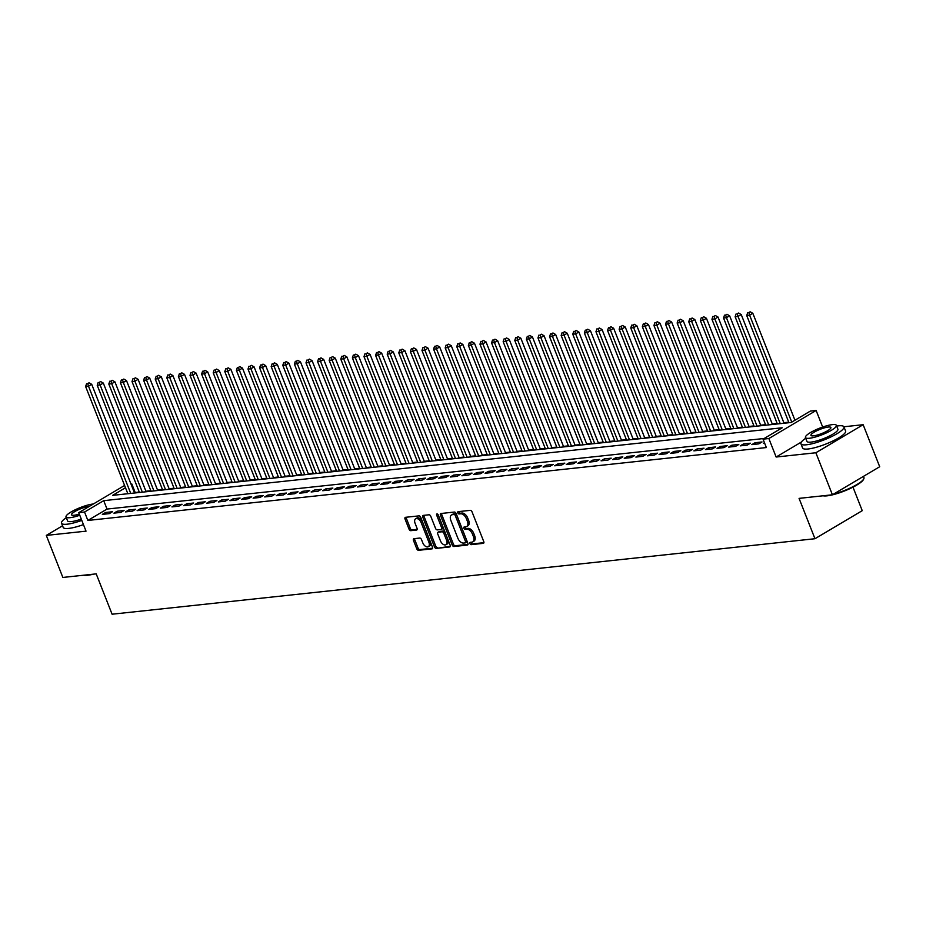 <?xml version="1.0" encoding="UTF-8"?>
<svg xmlns="http://www.w3.org/2000/svg" width="926" height="926" viewBox="0 0 926 926"><rect width="100%" height="100%" fill="white"/><g stroke="black" fill="none" stroke-linecap="round" stroke-linejoin="round"><path stroke-width="1.39" d="M469.922 543.585A1.273 0.752 -120.7 0 0 471.172 544.662L483.268 543.354A1.817 1.076 -120.7 0 0 483.546 543.273A1.817 1.076 -120.7 0 0 483.754 541.583L472.052 511.881A1.817 1.076 -120.7 0 0 470.269 510.353L458.173 511.65A1.273 0.752 -120.7 0 0 459.076 513.965L460.65 513.791A5.811 3.449 -120.7 0 1 466.368 518.687L467.341 521.164A5.811 3.449 -120.7 0 1 466.669 526.547A5.811 3.449 -120.7 0 1 465.778 526.836L464.215 526.998A1.273 0.752 -120.7 0 0 465.13 529.313L466.692 529.14A5.811 3.449 -120.7 0 1 472.41 534.036L473.394 536.513A5.811 3.449 -120.7 0 1 472.711 541.895A5.811 3.449 -120.7 0 1 471.832 542.185L470.258 542.347A1.273 0.752 -120.7 0 0 469.922 543.585M471.079 542.266A1.273 0.752 -120.7 0 0 472.445 543.898L483.904 542.671M458.983 511.569A1.273 0.752 -120.7 0 0 460.361 513.201L461.924 513.039L460.65 513.791M465.037 526.917A1.273 0.752 -120.7 0 0 466.403 528.549L467.966 528.387L466.692 529.14M413.968 538.677A1.817 1.076 -120.7 0 0 413.69 538.77A1.817 1.076 -120.7 0 0 413.471 540.448L416.758 548.782A1.817 1.076 -120.7 0 0 418.552 550.31L431.979 548.863A1.817 1.076 -120.7 0 0 432.257 548.782A1.817 1.076 -120.7 0 0 432.465 547.092L420.763 517.391A1.817 1.076 -120.7 0 0 418.98 515.863L405.542 517.31A1.817 1.076 -120.7 0 0 405.275 517.391A1.817 1.076 -120.7 0 0 405.056 519.081L409.026 529.14A1.817 1.076 -120.7 0 0 410.808 530.667L416.561 530.054A1.817 1.076 -120.7 0 0 416.839 529.961A1.817 1.076 -120.7 0 0 417.047 528.283L415.079 523.294A4.85 2.882 -120.7 0 1 415.647 518.791A4.85 2.882 -120.7 0 1 421.168 522.634L428.877 542.196A4.85 2.882 -120.7 0 1 428.31 546.699A4.85 2.882 -120.7 0 1 422.788 542.844L421.504 539.592A1.817 1.076 -120.7 0 0 419.709 538.064L413.968 538.677M764.182 438.484L107.022 509.069L87.854 520.447L84.544 512.032L78.745 512.657L124.593 485.455M832.416 494.785L815.864 452.756L863.148 424.698L879.7 466.739L832.416 494.785L799.069 498.373L814.961 538.724L112.092 614.216L96.2 573.865L62.852 577.454L46.3 535.413L86.025 531.154L78.745 512.657M801.372 442.049L776.138 457.027L815.864 452.756M776.138 457.027L768.846 438.53L763.047 439.155L782.215 427.777L103.712 500.665L84.544 512.032M87.854 520.447L766.358 447.559L763.047 439.155M452.166 544.974A1.817 1.076 -120.7 0 0 453.948 546.514L467.387 545.067A1.817 1.076 -120.7 0 0 467.665 544.974A1.817 1.076 -120.7 0 0 467.873 543.296L456.171 513.583A1.817 1.076 -120.7 0 0 454.388 512.055L440.95 513.502A1.817 1.076 -120.7 0 0 440.672 513.594A1.817 1.076 -120.7 0 0 440.463 515.273L452.166 544.974L453.439 544.222A1.817 1.076 -120.7 0 0 455.233 545.75L468.024 544.372M449.689 546.965L436.25 548.412A1.817 1.076 -120.7 0 1 434.456 546.884L422.765 517.171A1.817 1.076 -120.7 0 1 422.974 515.493A1.817 1.076 -120.7 0 1 423.251 515.4L428.993 514.787A1.817 1.076 -120.7 0 1 430.787 516.314L435.533 528.364A1.817 1.076 -120.7 0 0 437.327 529.892L441.135 529.475A1.817 1.076 -120.7 0 0 441.413 529.394A1.817 1.076 -120.7 0 0 441.621 527.704L436.678 515.169A1.273 0.752 -120.7 0 1 438.276 514.995L450.175 545.194A1.817 1.076 -120.7 0 1 449.955 546.872A1.817 1.076 -120.7 0 1 449.689 546.965L450.175 546.676M62.551 525.783L46.3 535.413M764.471 442.767L763.452 443.369L764.656 443.241M751.854 444.619L758.811 443.867L762.005 441.968L755.049 442.721L751.854 444.619M740.256 445.857L747.213 445.117L750.407 443.218L743.451 443.971L740.256 445.857M728.658 447.108L735.614 446.355L738.809 444.468L731.853 445.209L728.658 447.108M717.06 448.358L724.016 447.605L727.211 445.707L720.254 446.459L717.06 448.358M705.462 449.596L712.418 448.855L715.613 446.957L708.656 447.709L705.462 449.596M693.852 450.846L700.82 450.094L704.015 448.207L697.058 448.948L693.852 450.846M682.254 452.096L689.222 451.344L692.417 449.446L685.448 450.198L682.254 452.096M670.655 453.335L677.624 452.594L680.818 450.696L673.85 451.437L670.655 453.335M659.057 454.585L666.025 453.833L669.22 451.934L662.252 452.687L659.057 454.585M647.459 455.824L654.427 455.083L657.622 453.184L650.654 453.937L647.459 455.824M635.861 457.074L642.829 456.321L646.024 454.435L639.056 455.175L635.861 457.074M624.263 458.324L631.231 457.571L634.426 455.673L627.458 456.425L624.263 458.324M612.665 459.562L619.633 458.821L622.828 456.923L615.859 457.675L612.665 459.562M601.067 460.812L608.023 460.06L611.218 458.173L604.261 458.914L601.067 460.812M589.468 462.062L596.425 461.31L599.62 459.412L592.663 460.164L589.468 462.062M577.87 463.301L584.827 462.56L588.022 460.662L581.065 461.403L577.87 463.301M566.272 464.551L573.229 463.799L576.423 461.912L569.467 462.653L566.272 464.551M554.674 465.79L561.631 465.049L564.825 463.15L557.869 463.903L554.674 465.79M543.076 467.04L550.032 466.299L553.227 464.401L546.271 465.141L543.076 467.04M531.478 468.29L538.434 467.537L541.629 465.639L534.672 466.391L531.478 468.29M519.88 469.528L526.836 468.787L530.031 466.889L523.074 467.642L519.88 469.528M508.281 470.778L515.238 470.026L518.433 468.139L511.476 468.88L508.281 470.778M496.683 472.029L503.64 471.276L506.835 469.378L499.878 470.13L496.683 472.029M485.085 473.267L492.042 472.526L495.236 470.628L488.28 471.38L485.085 473.267M473.487 474.517L480.444 473.765L483.638 471.878L476.682 472.619L473.487 474.517M461.889 475.767L468.845 475.015L472.04 473.117L465.084 473.869L461.889 475.767M450.291 477.006L457.247 476.265L460.442 474.367L453.485 475.107L450.291 477.006M438.692 478.256L445.649 477.503L448.844 475.605L441.887 476.358L438.692 478.256M427.094 479.494L434.051 478.754L437.246 476.855L430.289 477.608L427.094 479.494M415.496 480.744L422.453 480.004L425.647 478.105L418.691 478.846L415.496 480.744M403.898 481.995L410.855 481.242L414.049 479.344L407.093 480.096L403.898 481.995M392.3 483.233L399.256 482.492L402.451 480.594L395.495 481.346L392.3 483.233M380.702 484.483L387.658 483.731L390.853 481.844L383.896 482.585L380.702 484.483M369.104 485.733L376.06 484.981L379.255 483.083L372.298 483.835L369.104 485.733M357.505 486.972L364.462 486.231L367.657 484.333L360.7 485.085L357.505 486.972M345.907 488.222L352.864 487.47L356.059 485.583L349.102 486.324L345.907 488.222M334.309 489.472L341.266 488.72L344.46 486.821L337.504 487.574L334.309 489.472M322.711 490.711L329.668 489.97L332.862 488.071L325.906 488.812L322.711 490.711M311.113 491.961L318.069 491.208L321.264 489.31L314.308 490.062L311.113 491.961M299.515 493.199L306.471 492.458L309.666 490.56L302.709 491.312L299.515 493.199M287.905 494.449L294.873 493.697L298.068 491.81L291.111 492.551L287.905 494.449M276.307 495.699L283.275 494.947L286.47 493.049L279.502 493.801L276.307 495.699M264.709 496.938L271.677 496.197L274.872 494.299L267.903 495.051L264.709 496.938M253.111 498.188L260.079 497.436L263.273 495.549L256.305 496.29L253.111 498.188M241.512 499.438L248.481 498.686L251.675 496.787L244.707 497.54L241.512 499.438M229.914 500.677L236.882 499.936L240.077 498.038L233.109 498.778L229.914 500.677M218.316 501.927L225.284 501.174L228.479 499.288L221.511 500.028L218.316 501.927M206.718 503.165L213.686 502.424L216.881 500.526L209.913 501.279L206.718 503.165M195.12 504.415L202.076 503.675L205.271 501.776L198.314 502.517L195.12 504.415M183.522 505.665L190.478 504.913L193.673 503.015L186.716 503.767L183.522 505.665M171.923 506.904L178.88 506.163L182.075 504.265L175.118 505.017L171.923 506.904M160.325 508.154L167.282 507.402L170.477 505.515L163.52 506.256L160.325 508.154M148.727 509.404L155.684 508.652L158.878 506.753L151.922 507.506L148.727 509.404M137.129 510.643L144.086 509.902L147.28 508.004L140.324 508.756L137.129 510.643M125.531 511.893L132.487 511.14L135.682 509.254L128.726 509.995L125.531 511.893M113.933 513.143L120.889 512.391L124.084 510.492L117.127 511.245L113.933 513.143M112.486 511.742L105.529 512.483L102.335 514.381L109.291 513.641L112.486 511.742M788.744 422.175L783.836 422.707M777.145 423.425L772.238 423.958M765.547 424.675L760.64 425.196M753.949 425.914L749.041 426.446M742.351 427.164L737.443 427.696M730.753 428.414L725.845 428.935M719.155 429.652L714.235 430.185M707.557 430.903L702.637 431.423M695.958 432.141L691.039 432.673M684.36 433.391L679.441 433.924M672.762 434.641L667.843 435.162M661.164 435.88L656.245 436.412M649.566 437.13L644.646 437.662M637.968 438.38L633.048 438.901M626.37 439.618L621.45 440.151M614.771 440.869L609.852 441.401M603.173 442.119L598.254 442.64M591.575 443.357L586.656 443.89M579.977 444.607L575.058 445.128M568.379 445.846L563.459 446.378M556.781 447.096L551.861 447.628M545.183 448.346L540.263 448.867M533.584 449.585L528.665 450.117M521.986 450.835L517.067 451.367M510.388 452.085L505.469 452.606M498.79 453.323L493.871 453.856M487.192 454.573L482.272 455.106M475.594 455.824L470.674 456.344M463.995 457.062L459.076 457.594M452.397 458.312L447.478 458.833M440.799 459.551L435.88 460.083M429.201 460.801L424.282 461.333M417.603 462.051L412.683 462.572M406.005 463.289L401.085 463.822M394.407 464.539L389.487 465.072M382.797 465.79L377.889 466.31M371.199 467.028L366.291 467.561M359.601 468.278L354.693 468.799M348.002 469.517L343.095 470.049M336.404 470.767L331.496 471.299M324.806 472.017L319.898 472.538M313.208 473.255L308.289 473.788M301.61 474.506L296.69 475.038M290.012 475.756L285.092 476.277M278.413 476.994L273.494 477.527M266.815 478.244L261.896 478.777M255.217 479.494L250.298 480.015M243.619 480.733L238.7 481.265M232.021 481.983L227.101 482.504M220.423 483.222L215.503 483.754M208.825 484.472L203.905 485.004M197.226 485.722L192.307 486.243M185.628 486.96L180.709 487.493M174.03 488.21L169.111 488.743M162.432 489.46L157.513 489.981M150.834 490.699L145.914 491.231M139.236 491.949L134.444 492.794M814.961 538.724L862.245 510.666L852.985 487.145M131.006 484.066L131.828 483.985L131.133 484.391M135.138 492.389L131.828 483.985M125.485 487.736L112.659 495.352L791.163 422.476L810.331 411.098L816.13 410.473L768.846 438.53M822.658 427.048L816.13 410.473M863.148 424.698L843.91 426.77M107.022 509.069L103.712 500.665M755.049 442.721L755.628 444.214M743.451 443.971L744.029 445.452M731.853 445.209L732.431 446.702M720.254 446.459L720.833 447.952M708.656 447.709L709.235 449.191M697.058 448.948L697.637 450.441M685.448 450.198L686.039 451.68M673.85 451.437L674.441 452.93M662.252 452.687L662.842 454.18M650.654 453.937L651.244 455.418M639.056 455.175L639.646 456.668M627.458 456.425L628.048 457.919M615.859 457.675L616.45 459.157M604.261 458.914L604.852 460.407M592.663 460.164L593.253 461.657M581.065 461.403L581.655 462.896M569.467 462.653L570.057 464.146M557.869 463.903L558.459 465.384M546.271 465.141L546.861 466.635M534.672 466.391L535.263 467.885M523.074 467.642L523.665 469.123M511.476 468.88L512.066 470.373M499.878 470.13L500.468 471.623M488.28 471.38L488.87 472.862M476.682 472.619L477.272 474.112M465.084 473.869L465.674 475.351M453.485 475.107L454.076 476.601M441.887 476.358L442.478 477.851M430.289 477.608L430.879 479.089M418.691 478.846L419.27 480.339M407.093 480.096L407.671 481.589M395.495 481.346L396.073 482.828M383.896 482.585L384.475 484.078M372.298 483.835L372.877 485.328M360.7 485.085L361.279 486.567M349.102 486.324L349.681 487.817M337.504 487.574L338.083 489.055M325.906 488.812L326.484 490.305M314.308 490.062L314.886 491.556M302.709 491.312L303.288 492.794M291.111 492.551L291.69 494.044M279.502 493.801L280.092 495.294M267.903 495.051L268.494 496.533M256.305 496.29L256.896 497.783M244.707 497.54L245.297 499.033M233.109 498.778L233.699 500.272M221.511 500.028L222.101 501.522M209.913 501.279L210.503 502.76M198.314 502.517L198.905 504.01M186.716 503.767L187.307 505.26M175.118 505.017L175.709 506.499M163.52 506.256L164.11 507.749M151.922 507.506L152.512 508.999M140.324 508.756L140.914 510.238M128.726 509.995L129.316 511.488M117.127 511.245L117.718 512.726M105.529 512.483L106.12 513.976M472.711 541.895L473.985 541.131A5.811 3.449 -120.7 0 0 474.668 535.749L473.394 536.513M467.966 528.387A5.811 3.449 -120.7 0 1 473.695 533.272L474.668 535.749M466.669 526.547L467.943 525.783A5.811 3.449 -120.7 0 0 468.625 520.4L467.341 521.164M461.924 513.039A5.811 3.449 -120.7 0 1 467.653 517.923L468.625 520.4M441.586 513.432A1.817 1.076 -120.7 0 0 441.737 514.52L453.439 544.222M465.222 542.891A1.273 0.752 -120.7 0 0 465.57 541.652L455.291 515.574A1.273 0.752 -120.7 0 0 454.041 514.509L452.397 514.682A5.811 3.449 -120.7 0 0 451.506 514.972A5.811 3.449 -120.7 0 0 450.835 520.354L457.849 538.18A5.811 3.449 -120.7 0 0 463.579 543.064L465.222 542.891M465.57 542.682L466.507 542.127A1.273 0.752 -120.7 0 0 466.843 540.888L465.57 541.652M451.506 514.972L452.791 514.208A5.811 3.449 -120.7 0 1 453.671 513.918L455.326 513.745A1.273 0.752 -120.7 0 1 456.576 514.821L466.843 540.888M450.325 546.282L436.25 548.412M423.888 515.331A1.817 1.076 -120.7 0 0 424.039 516.419L435.741 546.12A1.817 1.076 -120.7 0 0 437.523 547.648M442.408 528.723A1.817 1.076 -120.7 0 0 442.686 528.63A1.817 1.076 -120.7 0 0 442.906 526.952L437.998 514.497M440.452 540.865A4.85 2.882 -120.7 0 0 445.973 544.708A4.85 2.882 -120.7 0 0 446.552 540.205L443.832 533.318A1.817 1.076 -120.7 0 0 442.049 531.79L438.23 532.195A1.817 1.076 -120.7 0 0 437.952 532.288A1.817 1.076 -120.7 0 0 437.743 533.978L440.452 540.865M445.973 544.708L447.258 543.956A4.85 2.882 -120.7 0 0 447.825 539.453L446.552 540.205M439.017 531.732A1.817 1.076 -120.7 0 1 439.237 531.536A1.817 1.076 -120.7 0 1 439.514 531.443L443.322 531.026A1.817 1.076 -120.7 0 1 445.117 532.566L447.825 539.453M428.31 546.699L429.583 545.935A4.85 2.882 -120.7 0 0 430.15 541.432L428.877 542.196M415.647 518.791L416.931 518.028A4.85 2.882 -120.7 0 1 422.453 521.882L430.15 541.432M406.178 517.24A1.817 1.076 -120.7 0 0 406.34 518.317L410.299 528.387A1.817 1.076 -120.7 0 0 412.093 529.915L417.198 529.371M414.605 538.608A1.817 1.076 -120.7 0 0 414.755 539.696L418.031 548.03A1.817 1.076 -120.7 0 0 419.825 549.558L432.627 548.18M794.948 420.23L752.826 313.301L749.632 315.199L746.726 315.511L788.952 422.707M791.753 422.129L749.632 315.199L748.856 312.537L750.141 311.784L748.856 312.537M746.726 315.511L747.699 312.664M750.141 311.784L752.826 313.301M833.423 494.183A23.104 4.873 -21.5 0 0 863.819 478.788L863.495 479.471A22.548 4.757 158.5 0 1 848.887 489.113A22.548 4.757 158.5 0 1 827.045 495.838A22.548 4.757 158.5 0 1 823.11 495.792M824.094 495.676A23.104 4.873 -21.5 0 0 826.467 495.56A23.104 4.873 -21.5 0 0 829.372 495.121M863.819 478.788A23.104 4.873 -21.5 0 0 863.935 477.608L863.449 476.381M805.724 438.253A23.104 4.873 -21.5 0 0 800.932 443.774A23.104 4.873 -21.5 0 0 806.465 444.781A23.104 4.873 -21.5 0 0 831.039 436.875A23.104 4.873 -21.5 0 0 843.933 426.84A23.104 4.873 -21.5 0 0 838.412 425.833A23.104 4.873 -21.5 0 0 836.676 426.064M800.932 443.774L802.599 447.976A23.104 4.873 -21.5 0 0 808.12 448.983A23.104 4.873 -21.5 0 0 832.694 441.077A23.104 4.873 -21.5 0 0 845.588 431.041L843.933 426.84M836.398 425.347L837.914 429.213A16.633 3.507 158.5 0 1 828.631 436.435A16.633 3.507 158.5 0 1 810.933 442.13A16.633 3.507 158.5 0 1 806.963 441.401L805.435 437.535A16.633 3.507 -21.5 0 0 809.417 438.264A16.633 3.507 -21.5 0 0 827.103 432.569A16.633 3.507 -21.5 0 0 836.398 425.347A16.633 3.507 -21.5 0 0 832.416 424.617A16.633 3.507 -21.5 0 0 814.718 430.312A16.633 3.507 -21.5 0 0 805.435 437.535M828.33 427.036A10.718 2.257 -21.5 0 0 816.929 430.706A10.718 2.257 -21.5 0 0 810.933 435.37A10.718 2.257 -21.5 0 0 813.503 435.833A10.718 2.257 -21.5 0 0 824.904 432.164A10.718 2.257 -21.5 0 0 830.888 427.511A10.718 2.257 -21.5 0 0 828.33 427.036M93.514 574.155A22.548 4.757 158.5 0 1 87.646 575.254A22.548 4.757 158.5 0 1 83.699 575.208M84.683 575.104A23.104 4.873 -21.5 0 0 87.056 574.977A23.104 4.873 -21.5 0 0 89.961 574.537M66.313 517.68A23.104 4.873 -21.5 0 0 61.533 523.202A23.104 4.873 -21.5 0 0 67.054 524.209A23.104 4.873 -21.5 0 0 81.789 520.4M61.533 523.202L63.188 527.403A23.104 4.873 -21.5 0 0 68.709 528.41A23.104 4.873 -21.5 0 0 83.444 524.602M81.28 519.116A16.633 3.507 158.5 0 1 71.533 521.558A16.633 3.507 158.5 0 1 67.552 520.829L66.035 516.963A16.633 3.507 -21.5 0 0 70.006 517.68A16.633 3.507 -21.5 0 0 79.763 515.25M93.318 504.01A16.633 3.507 -21.5 0 0 93.017 504.033A16.633 3.507 -21.5 0 0 75.319 509.728A16.633 3.507 -21.5 0 0 66.035 516.963M89.232 506.441A10.718 2.257 -21.5 0 0 88.919 506.464A10.718 2.257 -21.5 0 0 77.518 510.133A10.718 2.257 -21.5 0 0 71.533 514.787A10.718 2.257 -21.5 0 0 74.103 515.261A10.718 2.257 -21.5 0 0 79.289 514.057M784.044 423.24L741.228 314.551L738.034 316.449L735.128 316.761L777.354 423.958M780.259 423.645L738.034 316.449L737.258 313.787L738.543 313.023L737.258 313.787M735.128 316.761L736.101 313.914M738.543 313.023L741.228 314.551M772.446 424.478L729.63 315.801L726.435 317.687L723.53 318L765.756 425.196M768.661 424.895L726.435 317.687L725.66 315.037L726.945 314.273L725.66 315.037M723.53 318L724.502 315.153M726.945 314.273L729.63 315.801M760.848 425.728L718.032 317.039L714.837 318.938L711.932 319.25L754.158 426.446M757.063 426.134L714.837 318.938L714.062 316.275L715.347 315.523L714.062 316.275M711.932 319.25L712.904 316.403M715.347 315.523L718.032 317.039M749.25 426.979L706.434 318.289L703.239 320.188L700.334 320.5L742.559 427.696M745.465 427.384L703.239 320.188L702.464 317.525L703.748 316.761L702.464 317.525M700.334 320.5L701.306 317.653M703.748 316.761L706.434 318.289M737.652 428.217L694.836 319.539L691.641 321.426L688.736 321.739L730.961 428.935M733.867 428.622L691.641 321.426L690.865 318.764L692.139 318.012L690.865 318.764M688.736 321.739L689.708 318.891M692.139 318.012L694.836 319.539M726.053 429.467L683.238 320.778L680.043 322.676L677.137 322.989L719.363 430.185M722.268 429.872L680.043 322.676L679.267 320.014L680.541 319.262L679.267 320.014M677.137 322.989L678.11 320.141M680.541 319.262L683.238 320.778M714.444 430.717L671.639 322.028L668.445 323.926L665.539 324.227L707.765 431.435M710.67 431.122L668.445 323.926L667.669 321.264L668.942 320.5L667.669 321.264M665.539 324.227L666.512 321.38M668.942 320.5L671.639 322.028M702.846 431.956L660.041 323.267L656.847 325.165L653.941 325.477L696.167 432.673M699.072 432.361L656.847 325.165L656.071 322.503L657.344 321.75L656.071 322.503M653.941 325.477L654.913 322.63M657.344 321.75L660.041 323.267M691.247 433.206L648.443 324.517L645.248 326.415L642.343 326.728L684.569 433.924M687.474 433.611L645.248 326.415L644.473 323.753L645.746 322.989L644.473 323.753M642.343 326.728L643.315 323.88M645.746 322.989L648.443 324.517M679.649 434.444L636.845 325.767L633.65 327.654L630.745 327.966L672.97 435.162M675.876 434.861L633.65 327.654L632.875 325.003L634.148 324.239L632.875 325.003M630.745 327.966L631.717 325.119M634.148 324.239L636.845 325.767M668.051 435.695L625.247 327.005L622.052 328.904L619.147 329.216L661.372 436.412M664.278 436.1L622.052 328.904L621.277 326.241L622.55 325.489L621.277 326.241M619.147 329.216L620.119 326.369M622.55 325.489L625.247 327.005M656.453 436.945L613.649 328.255L610.454 330.154L607.549 330.466L649.774 437.662M652.68 437.35L610.454 330.154L609.678 327.491L610.952 326.728L609.678 327.491M607.549 330.466L608.521 327.619M610.952 326.728L613.649 328.255M644.855 438.183L602.05 329.506L598.856 331.392L595.95 331.705L638.176 438.901M641.081 438.588L598.856 331.392L598.08 328.742L599.353 327.978L598.08 328.742M595.95 331.705L596.923 328.857M599.353 327.978L602.05 329.506M633.257 439.433L590.452 330.744L587.258 332.642L584.352 332.955L626.578 440.151M629.483 439.838L587.258 332.642L586.482 329.98L587.755 329.228L586.482 329.98M584.352 332.955L585.325 330.107M587.755 329.228L590.452 330.744M621.659 440.683L578.854 331.994L575.659 333.892L572.754 334.205L614.98 441.401M617.885 441.089L575.659 333.892L574.884 331.23L576.157 330.466L574.884 331.23M572.754 334.205L573.726 331.358M576.157 330.466L578.854 331.994M610.06 441.922L567.256 333.244L564.05 335.131L561.156 335.444L603.382 442.64M606.287 442.327L564.05 335.131L563.286 332.469L564.559 331.716L563.286 332.469M561.156 335.444L562.128 332.596M564.559 331.716L567.256 333.244M598.462 443.172L555.646 334.483L552.452 336.381L549.558 336.694L591.783 443.89M594.689 443.577L552.452 336.381L551.688 333.719L552.961 332.966L551.688 333.719M549.558 336.694L550.53 333.846M552.961 332.966L555.646 334.483M586.864 444.422L544.048 335.733L540.853 337.631L537.96 337.932L580.185 445.14M583.079 444.827L540.853 337.631L540.09 334.969L541.363 334.205L540.09 334.969M537.96 337.932L538.932 335.085M541.363 334.205L544.048 335.733M575.266 445.661L532.45 336.971L529.255 338.87L526.362 339.182L568.587 446.378M571.481 446.066L529.255 338.87L528.491 336.207L529.765 335.455L528.491 336.207M526.362 339.182L527.322 336.335M529.765 335.455L532.45 336.971M563.668 446.911L520.852 338.221L517.657 340.12L514.763 340.432L556.989 447.628M559.883 447.316L517.657 340.12L516.893 337.458L518.166 336.694L516.893 337.458M514.763 340.432L515.724 337.585M518.166 336.694L520.852 338.221M552.07 448.149L509.254 339.472L506.059 341.358L503.165 341.671L545.391 448.867M548.285 448.566L506.059 341.358L505.295 338.708L506.568 337.944L505.295 338.708M503.165 341.671L504.126 338.823M506.568 337.944L509.254 339.472M540.471 449.399L497.656 340.71L494.461 342.608L491.567 342.921L533.793 450.117M536.686 449.805L494.461 342.608L493.697 339.946L494.97 339.194L493.697 339.946M491.567 342.921L492.528 340.074M494.97 339.194L497.656 340.71M528.873 450.649L486.057 341.96L482.863 343.859L479.969 344.171L522.195 451.367M525.088 451.055L482.863 343.859L482.099 341.196L483.372 340.432L482.099 341.196M479.969 344.171L480.93 341.324M483.372 340.432L486.057 341.96M517.275 451.888L474.459 343.21L471.265 345.097L468.371 345.41L510.596 452.606M513.49 452.293L471.265 345.097L470.501 342.435L471.774 341.682L470.501 342.435M468.371 345.41L469.332 342.562M471.774 341.682L474.459 343.21M505.677 453.138L462.861 344.449L459.666 346.347L456.773 346.66L498.998 453.856M501.892 453.543L459.666 346.347L458.902 343.685L460.176 342.933L458.902 343.685M456.773 346.66L457.733 343.812M460.176 342.933L462.861 344.449M494.079 454.388L451.263 345.699L448.068 347.597L445.175 347.91L487.4 455.106M490.294 454.793L448.068 347.597L447.293 344.935L448.578 344.171L447.293 344.935M445.175 347.91L446.135 345.062M448.578 344.171L451.263 345.699M482.481 455.627L439.665 346.937L436.47 348.836L433.576 349.148L475.802 456.344M478.696 456.032L436.47 348.836L435.695 346.174L436.979 345.421L435.695 346.174M433.576 349.148L434.537 346.301M436.979 345.421L439.665 346.937M470.883 456.877L428.067 348.188L424.872 350.086L421.978 350.398L464.204 457.594M467.098 457.282L424.872 350.086L424.096 347.424L425.381 346.671L424.096 347.424M421.978 350.398L422.939 347.551M425.381 346.671L428.067 348.188M459.284 458.127L416.469 349.438L413.274 351.336L410.38 351.637L452.606 458.845M455.499 458.532L413.274 351.336L412.498 348.674L413.783 347.91L412.498 348.674M410.38 351.637L411.341 348.789M413.783 347.91L416.469 349.438M447.686 459.365L404.87 350.676L401.676 352.575L398.782 352.887L441.007 460.083M443.901 459.771L401.676 352.575L400.9 349.912L402.185 349.16L400.9 349.912M398.782 352.887L399.743 350.04M402.185 349.16L404.87 350.676M436.088 460.616L393.272 351.926L390.077 353.825L387.184 354.137L429.409 461.333M432.303 461.021L390.077 353.825L389.302 351.162L390.587 350.398L389.302 351.162M387.184 354.137L388.144 351.29M390.587 350.398L393.272 351.926M424.49 461.854L381.674 353.176L378.479 355.063L375.586 355.376L417.811 462.572M420.705 462.271L378.479 355.063L377.704 352.412L378.989 351.649L377.704 352.412M375.586 355.376L376.546 352.528M378.989 351.649L381.674 353.176M412.892 463.104L370.076 354.415L366.881 356.313L363.987 356.626L406.213 463.822M409.107 463.509L366.881 356.313L366.106 353.651L367.39 352.899L366.106 353.651M363.987 356.626L364.948 353.778M367.39 352.899L370.076 354.415M401.294 464.354L358.478 355.665L355.283 357.563L352.378 357.876L394.615 465.072M397.509 464.759L355.283 357.563L354.508 354.901L355.792 354.137L354.508 354.901M352.378 357.876L353.35 355.028M355.792 354.137L358.478 355.665M389.696 465.593L346.88 356.915L343.685 358.802L340.78 359.114L383.005 466.31M385.91 465.998L343.685 358.802L342.909 356.14L344.194 355.387L342.909 356.14M340.78 359.114L341.752 356.267M344.194 355.387L346.88 356.915M378.097 466.843L335.281 358.154L332.087 360.052L329.181 360.364L371.407 467.561M374.312 467.248L332.087 360.052L331.311 357.39L332.596 356.637L331.311 357.39M329.181 360.364L330.154 357.517M332.596 356.637L335.281 358.154M366.499 468.093L323.683 359.404L320.489 361.302L317.583 361.603L359.809 468.811M362.714 468.498L320.489 361.302L319.713 358.64L320.998 357.876L319.713 358.64M317.583 361.603L318.556 358.756M320.998 357.876L323.683 359.404M354.901 469.332L312.085 360.642L308.89 362.541L305.985 362.853L348.211 470.049M351.116 469.737L308.89 362.541L308.115 359.878L309.4 359.126L308.115 359.878M305.985 362.853L306.957 360.006M309.4 359.126L312.085 360.642M343.303 470.582L300.487 361.892L297.292 363.791L294.387 364.103L336.613 471.299M339.518 470.987L297.292 363.791L296.517 361.128L297.802 360.364L296.517 361.128M294.387 364.103L295.359 361.256M297.802 360.364L300.487 361.892M331.705 471.82L288.889 363.142L285.694 365.029L282.789 365.342L325.014 472.538M327.92 472.237L285.694 365.029L284.919 362.379L286.192 361.615L284.919 362.379M282.789 365.342L283.761 362.494M286.192 361.615L288.889 363.142M320.107 473.07L277.291 364.381L274.096 366.279L271.191 366.592L313.416 473.788M316.322 473.475L274.096 366.279L273.32 363.617L274.594 362.865L273.32 363.617M271.191 366.592L272.163 363.744M274.594 362.865L277.291 364.381M308.497 474.32L265.693 365.631L262.498 367.529L259.593 367.842L301.818 475.038M304.723 474.725L262.498 367.529L261.722 364.867L262.996 364.103L261.722 364.867M259.593 367.842L260.565 364.994M262.996 364.103L265.693 365.631M296.899 475.559L254.094 366.881L250.9 368.768L247.994 369.08L290.22 476.277M293.125 475.964L250.9 368.768L250.124 366.117L251.397 365.353L250.124 366.117M247.994 369.08L248.967 366.233M251.397 365.353L254.094 366.881M285.301 476.809L242.496 368.12L239.302 370.018L236.396 370.331L278.622 477.527M281.527 477.214L239.302 370.018L238.526 367.356L239.799 366.603L238.526 367.356M236.396 370.331L237.369 367.483M239.799 366.603L242.496 368.12M273.702 478.059L230.898 369.37L227.703 371.268L224.798 371.581L267.024 478.777M269.929 478.464L227.703 371.268L226.928 368.606L228.201 367.842L226.928 368.606M224.798 371.581L225.77 368.733M228.201 367.842L230.898 369.37M262.104 479.298L219.3 370.62L216.105 372.507L213.2 372.819L255.426 480.015M258.331 479.703L216.105 372.507L215.33 369.844L216.603 369.092L215.33 369.844M213.2 372.819L214.172 369.972M216.603 369.092L219.3 370.62M250.506 480.548L207.702 371.858L204.507 373.757L201.602 374.069L243.827 481.265M246.733 480.953L204.507 373.757L203.732 371.095L205.005 370.342L203.732 371.095M201.602 374.069L202.574 371.222M205.005 370.342L207.702 371.858M238.908 481.798L196.104 373.109L192.909 375.007L190.004 375.308L232.229 482.515M235.135 482.203L192.909 375.007L192.133 372.345L193.407 371.581L192.133 372.345M190.004 375.308L190.976 372.46M193.407 371.581L196.104 373.109M227.31 483.036L184.506 374.347L181.311 376.245L178.405 376.558L220.631 483.754M223.536 483.441L181.311 376.245L180.535 373.583L181.809 372.831L180.535 373.583M178.405 376.558L179.378 373.71M181.809 372.831L184.506 374.347M215.712 484.286L172.907 375.597L169.713 377.495L166.807 377.808L209.033 485.004M211.938 484.692L169.713 377.495L168.937 374.833L170.21 374.069L168.937 374.833M166.807 377.808L167.78 374.961M170.21 374.069L172.907 375.597M204.114 485.525L161.309 376.847L158.103 378.734L155.209 379.047L197.435 486.243M200.34 485.942L158.103 378.734L157.339 376.083L158.612 375.319L157.339 376.083M155.209 379.047L156.181 376.199M158.612 375.319L161.309 376.847M192.515 486.775L149.699 378.086L146.505 379.984L143.611 380.297L185.837 487.493M188.742 487.18L146.505 379.984L145.741 377.322L147.014 376.569L145.741 377.322M143.611 380.297L144.583 377.449M147.014 376.569L149.699 378.086M180.917 488.025L138.101 379.336L134.907 381.234L132.013 381.547L174.238 488.743M177.132 488.43L134.907 381.234L134.143 378.572L135.416 377.808L134.143 378.572M132.013 381.547L132.985 378.699M135.416 377.808L138.101 379.336M169.319 489.264L126.503 380.586L123.308 382.473L120.415 382.785L162.64 489.981M165.534 489.669L123.308 382.473L122.545 379.81L123.818 379.058L122.545 379.81M120.415 382.785L121.375 379.938M123.818 379.058L126.503 380.586M157.721 490.514L114.905 381.825L111.71 383.723L108.817 384.035L151.042 491.231M153.936 490.919L111.71 383.723L110.946 381.061L112.22 380.308L110.946 381.061M108.817 384.035L109.777 381.188M112.22 380.308L114.905 381.825M146.123 491.764L103.307 383.075L100.112 384.973L97.218 385.285L139.444 492.482M142.338 492.169L100.112 384.973L99.348 382.311L100.621 381.547L99.348 382.311M97.218 385.285L98.179 382.438M100.621 381.547L103.307 383.075M134.525 493.002L91.709 384.313L88.514 386.211L85.62 386.524L127.846 493.72M130.74 493.408L88.514 386.211L87.75 383.549L89.023 382.797L87.75 383.549M85.62 386.524L86.581 383.677M89.023 382.797L91.709 384.313M472.445 543.898L471.172 544.662M460.361 513.201L459.076 513.965M466.403 528.549L465.13 529.313M473.695 533.272L472.41 534.036M467.653 517.923L466.368 518.687M441.737 514.52L440.463 515.273M455.233 545.75L453.948 546.514M456.576 514.821L455.291 515.574M455.326 513.745L454.041 514.509M453.671 513.918L452.397 514.682M435.741 546.12L434.456 546.884M424.039 516.419L422.765 517.171M442.906 526.952L441.621 527.704M437.94 514.416L436.678 515.169M445.117 532.566L443.832 533.318M443.322 531.026L442.049 531.79M439.514 531.443L438.23 532.195M422.453 521.882L421.168 522.634M412.093 529.915L410.808 530.667M410.299 528.387L409.026 529.14M406.34 518.317L405.056 519.081M419.825 549.558L418.552 550.31M418.031 548.03L416.758 548.782M414.755 539.696L413.471 540.448M466.692 542.069L465.419 542.821M442.686 528.63L441.413 529.394M439.237 531.536L437.952 532.288"/></g></svg>
